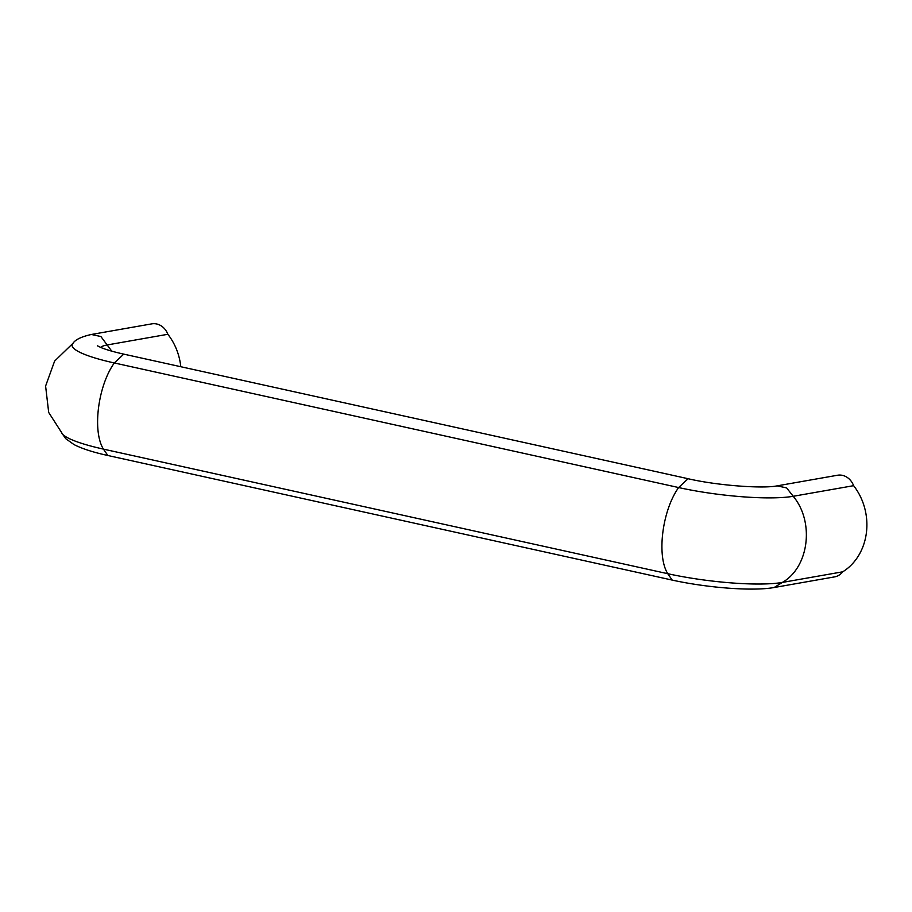 <?xml version="1.0" encoding="UTF-8"?>
<svg xmlns="http://www.w3.org/2000/svg" width="912" height="912" viewBox="0 0 912 912"><rect width="100%" height="100%" fill="white"/><g stroke="black" fill="none" stroke-linecap="round" stroke-linejoin="round"><path stroke-width="1.37" d="M776.956 485.891L837.524 475.243A16.598 14.364 80 0 1 853.609 485.674L793.212 496.288A84.599 14.25 7.2 0 1 678.631 487.555C662.26 510.332 656.526 555.773 667.744 573.694L103.432 449.126L107.89 455.51L672.201 580.089L667.755 573.694A84.599 14.25 7.2 0 0 782.336 582.437L774.174 587.499C752.571 591.478 706.424 587.659 672.201 580.089M853.609 485.674A56.384 48.792 80 0 1 842.722 571.813L782.336 582.426C808.978 567.389 814.724 521.949 793.212 496.288L786.646 487.92L777.138 485.857C763.515 488.786 717.778 485.663 688.07 478.72L678.631 487.544L114.319 362.965A84.599 14.25 -172.8 0 1 72.8 343.573C75.058 339.766 81.259 336.733 91.382 334.476L100.89 336.528L111.754 351.154M842.722 571.813A16.598 14.364 80 0 1 834.56 576.886L774.174 587.51M103.421 449.103A84.599 14.25 -172.8 0 1 62.803 434.431L48.689 412.441L45.6 386.061L54.617 361.084L73.416 342.866M100.662 347.415A56.441 9.508 -172.8 0 1 107.468 344.907L167.854 334.282A56.384 48.792 80 0 1 180.793 366.727M91.382 334.476L151.78 323.863A16.598 14.364 80 0 1 167.854 334.282M97.39 345.796L100.901 347.518C105.952 349.638 113.567 351.838 123.758 354.13L114.319 362.965C97.949 385.742 92.203 431.205 103.432 449.126M123.758 354.13L688.07 478.709M107.89 455.498C93.571 452.409 82.285 448.772 74.043 444.6L65.778 438.718L61.537 432.733"/></g></svg>
